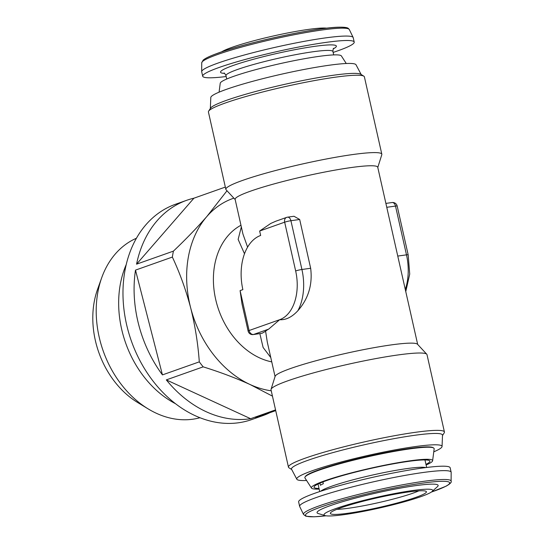 <?xml version="1.0" encoding="UTF-8"?>
<svg xmlns="http://www.w3.org/2000/svg" width="544" height="544" viewBox="0 0 544 544"><rect width="100%" height="100%" fill="white"/><g stroke="black" fill="none" stroke-linecap="round" stroke-linejoin="round"><path stroke-width="0.82" d="M269.824 412.712A114.206 87.264 -109.5 0 1 262.834 415.636L251.722 419.567A114.206 87.264 -109.5 0 1 127.527 328.42A114.206 87.264 -109.5 0 1 175.542 204.245L186.653 200.314A114.206 87.264 -109.5 0 1 193.922 198.193L136.558 264.166L173.42 251.124A114.206 87.264 70.5 0 0 172.36 257.074L135.497 270.116L162.445 374.898A114.206 87.264 -109.5 0 1 138.638 324.489A114.206 87.264 -109.5 0 1 135.497 270.116M136.558 264.166A114.206 87.264 -109.5 0 1 186.653 200.314M225.338 187.082L193.922 198.193M199.94 417.731A95.336 72.848 -109.5 0 1 148.118 408.87L137.578 402.458A82.226 62.832 -109.5 0 1 96.07 343.454A82.226 62.832 -109.5 0 1 97.553 289.34L101.714 277.719A95.336 72.848 -109.5 0 1 136.435 238.238M148.118 408.87A95.336 72.848 -109.5 0 1 100.001 340.462A95.336 72.848 -109.5 0 1 101.714 277.719M175.433 403.668A95.336 72.848 -109.5 0 1 122.454 332.52A95.336 72.848 -109.5 0 1 126.228 264.581M418.819 490.865A46.594 4.624 -12.7 0 1 378.406 502.663A46.594 4.624 -12.7 0 1 336.845 509.34M423.756 494.115A49.232 4.882 -12.7 0 1 369.546 509.483A49.232 4.882 -12.7 0 1 330.378 513.121A49.232 4.882 -12.7 0 1 333.023 511.061A49.232 4.882 -12.7 0 1 384.506 496.257A49.232 4.882 -12.7 0 1 426.278 491.504A49.232 4.882 -12.7 0 1 423.756 494.115M327.032 512.176A55.733 5.528 -12.7 0 1 391.483 494.163A55.733 5.528 -12.7 0 1 432.147 491.45A55.733 5.528 -12.7 0 1 429.746 493A55.733 5.528 -12.7 0 1 374.605 509.082A55.733 5.528 -12.7 0 1 325.047 515.59A55.733 5.528 -12.7 0 1 327.032 512.176M325.047 515.59L318.192 513.516A62.064 6.161 -12.7 0 1 320.402 509.721A62.064 6.161 -12.7 0 1 392.176 489.661A62.064 6.161 -12.7 0 1 437.458 486.642L432.147 491.45M451.112 481.202A75.664 7.507 -12.7 0 0 389.62 487.329A75.664 7.507 -12.7 0 0 307.557 510.687A75.664 7.507 -12.7 0 0 303.525 514.461L299.69 506.525A77.656 7.704 -12.7 0 1 299.635 506.355A77.656 7.704 -12.7 0 1 303.831 502.649A77.656 7.704 -12.7 0 1 387.192 478.849A77.656 7.704 -12.7 0 1 451.153 472.212A77.656 7.704 -12.7 0 1 451.166 472.389L451.112 481.202C451.812 482.208 450.146 483.861 446.121 486.173L431.31 492.089M299.635 506.355L298.636 501.922A77.656 7.704 -12.7 0 1 302.831 498.209A77.656 7.704 -12.7 0 1 386.192 474.416A77.656 7.704 -12.7 0 1 450.153 467.779L451.153 472.212M319.92 483.174L320.389 485.262A54.815 5.44 -12.7 0 1 321.681 484.527A54.815 5.44 -12.7 0 1 323.32 483.725L322.918 481.943M333.132 52.421A77.656 7.704 167.3 0 0 339.959 50.048A77.656 7.704 167.3 0 0 354.212 42.078L353.212 37.645A77.656 7.704 167.3 0 0 353.158 37.475A77.656 7.704 167.3 0 0 299.071 42.323A77.656 7.704 167.3 0 0 215.954 63.818A77.656 7.704 167.3 0 0 201.681 71.611A77.656 7.704 167.3 0 0 201.702 71.788L202.701 76.221A77.656 7.704 167.3 0 0 226.182 76.527M354.212 42.078A77.656 7.704 167.3 0 0 300.907 46.6A77.656 7.704 167.3 0 0 216.954 68.252A77.656 7.704 167.3 0 0 202.701 76.221M326.767 28.193A55.733 5.528 167.3 0 0 283.839 33.735A55.733 5.528 167.3 0 0 230.323 47.947A55.733 5.528 167.3 0 0 221.544 51.911M346.263 63.505L341.374 55.923A62.125 6.168 167.3 0 0 271.082 65.736A62.125 6.168 167.3 0 0 220.238 83.225L219.076 92.167M319.015 488.471A59.384 5.896 -12.7 0 1 314.085 486.907A59.384 5.896 -12.7 0 1 326.679 480.549A59.384 5.896 -12.7 0 1 388.919 464.658A59.384 5.896 -12.7 0 1 429.753 460.843A59.384 5.896 -12.7 0 1 425.966 464.365M319.158 489.09A62.125 6.168 -12.7 0 1 311.474 488.077A62.125 6.168 -12.7 0 1 324.584 480.842A62.125 6.168 -12.7 0 1 392.408 463.706A62.125 6.168 -12.7 0 1 432.609 460.775A62.125 6.168 -12.7 0 1 426.108 464.984M311.474 488.077L304.946 477.945A66.273 6.576 -12.7 0 1 305.034 477.013A66.273 6.576 -12.7 0 1 318.934 470.234A66.273 6.576 -12.7 0 1 387.083 452.744A66.273 6.576 -12.7 0 1 433.684 448.018A66.273 6.576 -12.7 0 1 434.16 448.827L432.609 460.775M433.684 448.018L433.106 447.651A65.783 6.528 167.3 0 0 386.845 452.35A65.783 6.528 167.3 0 0 319.199 469.703A65.783 6.528 167.3 0 0 305.402 476.435L305.034 477.013M381.827 154.217L364.392 76.86A79.941 7.936 167.3 0 0 363.834 76.174L360.815 74.283A77.398 7.684 167.3 0 0 332.921 75.31A77.398 7.684 167.3 0 0 255.734 91.46A77.398 7.684 167.3 0 0 210.555 108.147L208.638 111.153A79.941 7.936 167.3 0 0 208.42 112.01L225.855 189.366A79.941 7.936 -12.7 0 1 269.205 172.23A79.941 7.936 -12.7 0 1 352.458 154.591A79.941 7.936 -12.7 0 1 381.827 154.217A79.941 7.936 -12.7 0 1 381.8 154.693L377.788 167.45M363.834 76.174A79.941 7.936 167.3 0 0 335.029 77.234A79.941 7.936 167.3 0 0 255.299 93.915A79.941 7.936 167.3 0 0 208.638 111.153M361.148 74.494L356.021 64.763A74.46 7.392 167.3 0 0 328.739 65.3A74.46 7.392 167.3 0 0 252.062 81.491A74.46 7.392 167.3 0 0 210.8 97.492L210.344 108.48M433.772 451.833A74.46 7.392 167.3 0 0 442.054 446.508L442.517 435.227A77.398 7.684 167.3 0 0 414.066 435.384A77.398 7.684 167.3 0 0 332.561 452.71A77.398 7.684 167.3 0 0 291.564 469.248L296.827 479.237A74.46 7.392 167.3 0 0 306.592 480.495M442.51 435.52L444.21 432.847A79.941 7.936 167.3 0 0 444.428 431.99A79.941 7.936 167.3 0 0 415.058 432.364A79.941 7.936 167.3 0 0 331.799 450.004A79.941 7.936 167.3 0 0 288.456 467.14A79.941 7.936 167.3 0 0 289.014 467.826L291.7 469.506M442.054 446.508A74.46 7.392 167.3 0 0 414.678 446.658A74.46 7.392 167.3 0 0 336.267 463.325A74.46 7.392 167.3 0 0 296.827 479.237M444.428 431.99L426.992 354.634A79.941 7.936 167.3 0 0 426.761 354.219L417.5 344.236A73.093 7.256 167.3 0 0 390.864 344.957A73.093 7.256 167.3 0 0 316.594 360.584A73.093 7.256 167.3 0 0 275.135 376.319L271.048 389.307A79.941 7.936 167.3 0 0 271.021 389.783L288.456 467.14M426.761 354.219A79.941 7.936 167.3 0 0 397.623 355.008A79.941 7.936 167.3 0 0 316.397 372.096A79.941 7.936 167.3 0 0 271.048 389.307M247.602 247.153L242.957 234.097L235.137 199.383A73.093 7.256 -12.7 0 1 274.768 183.716A73.093 7.256 -12.7 0 1 350.887 167.586A73.093 7.256 -12.7 0 1 377.74 167.246L417.67 344.413M240.965 225.25A73.093 55.848 70.5 0 0 215.642 299.268A73.093 55.848 70.5 0 0 271.755 361.882M244.501 253.783L238.136 239.394L241.339 226.916M235.185 199.587L226.086 189.781A79.941 7.936 -12.7 0 1 225.855 189.366M270.783 357.571L263.106 347.46L259.848 333.635M240.094 290.618L249.084 330.528A4.57 0.456 167.3 0 0 248.112 331.044L241.998 303.919L240.094 290.618L242.869 289.632A45.682 29.118 82 0 1 260.658 235.464L259.658 231.03L270.742 223.462L275.883 221.184M299.676 219.484L293.998 216.26L287.518 217.172A4.57 2.91 82 0 1 290.924 220.708L299.676 219.484L310.665 268.267C312.678 284.546 308.428 298.683 297.908 310.678C291.972 317.098 285.879 320.11 279.643 319.716L268.661 329.134A73.093 7.256 167.3 0 0 265.601 331.255L267.281 342.026L275.06 376.55M268.661 329.134L253.572 334.472A4.57 2.91 82 0 1 253.205 334.567L262.024 333.288L265.601 331.255M166.321 379.896L250.628 418.703A114.206 87.264 -109.5 0 1 166.321 379.896L203.177 366.853C220.055 372.103 235.708 378.005 250.145 384.554L272.456 396.141M262.834 415.636A114.206 87.264 -109.5 0 1 255.564 417.758L275.72 410.625M250.628 418.703L275.55 409.884M172.36 257.074C179.812 272.986 185.905 289.884 190.645 307.761C195.092 325.496 197.975 343.529 199.301 361.855A114.206 87.264 70.5 0 0 203.177 366.853M162.445 374.898L199.301 361.855M226.991 190.76L206.917 216.437C197.03 227.712 185.864 239.278 173.42 251.124M271.252 390.796A100.497 76.792 -109.5 0 1 250.145 384.554A100.497 76.792 -109.5 0 1 190.645 307.761A100.497 76.792 -109.5 0 1 206.917 216.437A100.497 76.792 -109.5 0 1 233.859 198.159M431.372 492.048A73.882 7.33 167.3 0 0 445.672 486.329A73.882 7.33 167.3 0 0 401.302 486.656A73.882 7.33 167.3 0 0 309.509 511.754A73.882 7.33 167.3 0 0 326.012 515.794M320.613 491.28A54.815 5.44 -12.7 0 1 322.878 489.845A54.815 5.44 -12.7 0 1 376.788 474.096A54.815 5.44 -12.7 0 1 425.728 467.588M333.676 48.334C333.316 48.117 333.071 49.184 332.935 51.53A54.815 5.44 167.3 0 0 295.304 54.726A54.815 5.44 167.3 0 0 236.042 70.013A54.815 5.44 167.3 0 0 225.978 75.636L226.739 79.016M224.529 73.386A59.384 5.896 -12.7 0 1 231.424 66.11A59.384 5.896 -12.7 0 1 305.062 47.852A59.384 5.896 -12.7 0 1 333.275 48.878M349.323 29.539A75.664 7.507 167.3 0 0 296.63 34.265A75.664 7.507 167.3 0 0 215.648 55.202A75.664 7.507 167.3 0 0 201.736 62.798L203.116 60.18C205.204 58.337 209.671 56.168 216.519 53.679C244.698 42.935 315.697 27.533 338.701 27.2C347.154 27.03 347.942 28.152 348.337 28.41L349.323 29.539L353.158 37.475M216.75 53.618A73.882 7.33 -12.7 0 1 295.555 33.225A73.882 7.33 -12.7 0 1 347.249 28.506M262.024 333.288L253.572 334.472A4.57 3.488 70.5 0 1 249.084 330.528L279.643 319.716A41.113 26.207 -98 0 0 295.657 270.96L284.662 222.183A4.57 0.456 -12.7 0 1 290.924 220.708L301.92 269.491L310.665 268.267M295.657 270.96A4.57 0.456 -12.7 0 1 301.92 269.491A45.682 29.118 82 0 1 297.908 310.678M287.15 217.26A4.57 2.91 82 0 1 287.518 217.172A4.57 4.57 0 0 0 286.627 217.389A4.57 3.488 -109.5 0 0 284.662 222.183L259.658 231.03M405.287 289.49A45.682 29.118 -98 0 0 406.49 254.85L395.502 206.074A4.57 2.91 -98 0 0 392.088 202.531L385.886 203.402M397.759 256.074L406.49 254.85A4.57 0.456 -12.7 0 1 408.17 254.83L397.181 206.054A4.57 4.57 0 0 0 392.088 202.531M386.764 207.298L395.502 206.074A4.57 0.456 -12.7 0 1 397.181 206.054M426.666 467.473L424.973 459.945M332.935 51.53L333.696 54.91M223.938 73.066C224.169 72.719 224.849 73.576 225.978 75.636M248.112 331.044A4.57 4.57 0 0 0 253.205 334.567M275.883 221.19L286.627 217.389M405.77 291.618L409.72 274.06L408.17 254.83M201.736 62.798L201.681 71.611M319.716 491.579L318.022 484.044M303.525 514.461L305.891 516.236L314.146 516.8L326.087 515.807"/></g></svg>
